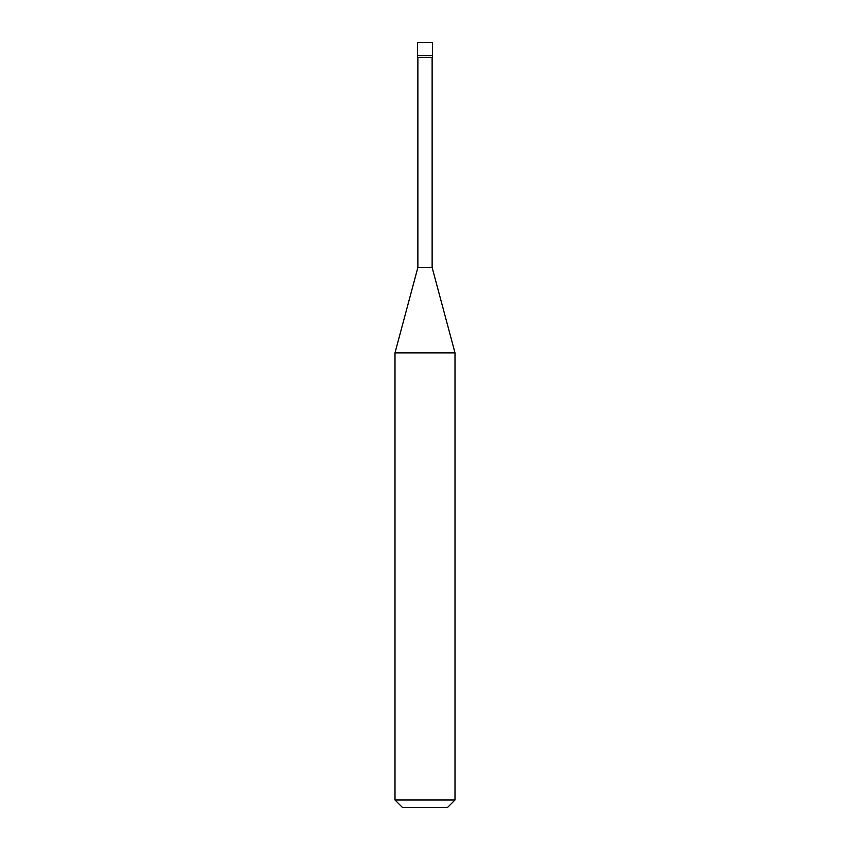 <?xml version="1.0" encoding="UTF-8"?>
<svg xmlns="http://www.w3.org/2000/svg" width="850" height="850" viewBox="0 0 850 850"><rect width="100%" height="100%" fill="white"/><g stroke="black" fill="none" stroke-linecap="round" stroke-linejoin="round"><path stroke-width="1.27" d="M417.499 55.622L432.501 55.622L432.501 42.5L417.499 42.5L417.499 55.622L417.499 42.5L432.501 42.5L432.501 55.622L417.499 55.622L417.499 57.502L417.499 55.622L432.501 55.622L417.499 55.622M402.496 807.5L447.504 807.5L455.005 799.999L455.005 352.867L432.129 267.495L432.129 57.502L432.129 267.495L417.871 267.495L394.995 352.867L394.995 799.999L402.496 807.5L394.995 799.999L394.995 352.867L417.871 267.495L417.871 57.502L417.871 267.495L432.129 267.495L455.005 352.867L394.995 352.867L455.005 352.867L455.005 799.999L394.995 799.999L455.005 799.999L447.504 807.5L402.496 807.5M432.501 57.502L432.501 55.622L432.501 57.502L417.499 57.502L432.501 57.502"/></g></svg>
